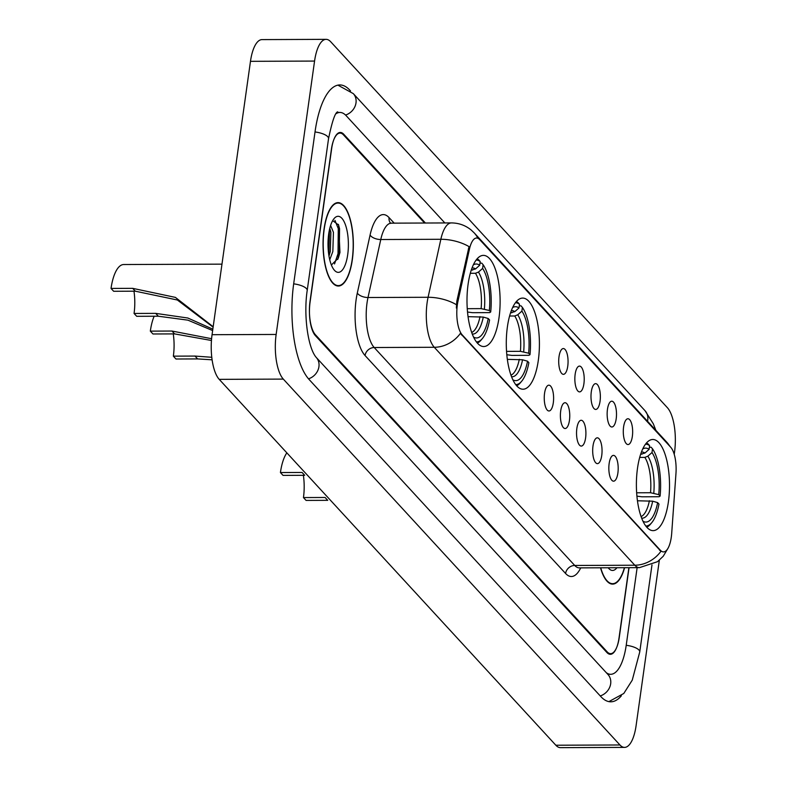 <?xml version="1.0" encoding="UTF-8"?>
<svg xmlns="http://www.w3.org/2000/svg" width="787" height="787" viewBox="0 0 787 787"><rect width="100%" height="100%" fill="white"/><g stroke="black" fill="none" stroke-linecap="round" stroke-linejoin="round"><path stroke-width="1.18" d="M538.298 360.446A45.567 16.557 89.8 0 0 522.666 298.086A45.567 16.557 89.8 0 0 507.399 326.861A45.567 16.557 89.8 0 0 523.03 389.221A45.567 16.557 89.8 0 0 538.298 360.446M499.007 317.741A45.567 16.557 89.8 0 0 483.375 255.382A45.567 16.557 89.8 0 0 468.108 284.166A45.567 16.557 89.8 0 0 483.739 346.526A45.567 16.557 89.8 0 0 499.007 317.741M668.399 501.85A45.567 16.557 89.8 0 0 652.767 439.49A45.567 16.557 89.8 0 0 637.5 468.275A45.567 16.557 89.8 0 0 653.131 530.635A45.567 16.557 89.8 0 0 668.399 501.85M623.599 426.898A12.897 4.683 -90.2 0 1 626.826 419.117A12.897 4.683 -90.2 0 1 631.479 423.19A12.897 4.683 -90.2 0 1 632.345 436.401A12.897 4.683 -90.2 0 1 626.924 444.193A12.897 4.683 -90.2 0 1 623.599 426.898M607.456 409.348A12.897 4.683 -90.2 0 1 610.682 401.567A12.897 4.683 -90.2 0 1 615.326 405.639A12.897 4.683 -90.2 0 1 616.191 418.851A12.897 4.683 -90.2 0 1 610.781 426.643A12.897 4.683 -90.2 0 1 607.456 409.348M591.303 391.798A12.897 4.683 -90.2 0 1 594.529 384.017A12.897 4.683 -90.2 0 1 599.182 388.089A12.897 4.683 -90.2 0 1 600.048 401.301A12.897 4.683 -90.2 0 1 594.628 409.092A12.897 4.683 -90.2 0 1 591.303 391.798M575.159 374.248A12.897 4.683 -90.2 0 1 578.386 366.467A12.897 4.683 -90.2 0 1 583.039 370.539A12.897 4.683 -90.2 0 1 583.905 383.751A12.897 4.683 -90.2 0 1 578.484 391.542A12.897 4.683 -90.2 0 1 575.159 374.248M559.016 356.698A12.897 4.683 -90.2 0 1 562.243 348.916A12.897 4.683 -90.2 0 1 566.886 352.989A12.897 4.683 -90.2 0 1 567.752 366.201A12.897 4.683 -90.2 0 1 562.341 373.992A12.897 4.683 -90.2 0 1 559.016 356.698M609.148 463.523A12.897 4.683 -90.2 0 1 612.375 455.742A12.897 4.683 -90.2 0 1 617.018 459.815A12.897 4.683 -90.2 0 1 617.884 473.026A12.897 4.683 -90.2 0 1 612.473 480.827A12.897 4.683 -90.2 0 1 609.148 463.523M592.995 445.973A12.897 4.683 -90.2 0 1 596.221 438.192A12.897 4.683 -90.2 0 1 600.875 442.264A12.897 4.683 -90.2 0 1 601.74 455.476A12.897 4.683 -90.2 0 1 596.32 463.277A12.897 4.683 -90.2 0 1 592.995 445.973M576.851 428.423A12.897 4.683 -90.2 0 1 580.078 420.642A12.897 4.683 -90.2 0 1 584.731 424.714A12.897 4.683 -90.2 0 1 585.597 437.936A12.897 4.683 -90.2 0 1 580.176 445.727A12.897 4.683 -90.2 0 1 576.851 428.423M560.708 410.883A12.897 4.683 -90.2 0 1 563.935 403.092A12.897 4.683 -90.2 0 1 568.588 407.164A12.897 4.683 -90.2 0 1 569.444 420.386A12.897 4.683 -90.2 0 1 564.033 428.177A12.897 4.683 -90.2 0 1 560.708 410.883M544.555 393.333A12.897 4.683 -90.2 0 1 547.782 385.541A12.897 4.683 -90.2 0 1 552.435 389.624A12.897 4.683 -90.2 0 1 553.3 402.836A12.897 4.683 -90.2 0 1 547.88 410.627A12.897 4.683 -90.2 0 1 544.555 393.333M671.695 533.37A23.217 8.431 -90.2 0 1 671.281 537.246A23.217 8.431 -90.2 0 1 663.51 551.903A23.217 8.431 -90.2 0 1 660.382 550.27L462.195 334.859A23.217 8.431 -90.2 0 1 458.004 301.106L469.465 249.066A23.217 8.431 -90.2 0 1 476.597 238.018A23.217 8.431 -90.2 0 1 479.726 239.651L670.721 447.242A23.217 8.431 -90.2 0 1 675.964 473.499L671.695 533.37M424.577 223.026L343.496 134.902A25.794 9.365 89.8 0 0 340.023 133.092A25.794 9.365 89.8 0 0 331.386 149.382L310.039 301.264A25.794 9.365 89.8 0 0 315.41 334.741L607.161 651.843A25.794 9.365 89.8 0 0 610.633 653.653A25.794 9.365 89.8 0 0 619.271 637.362L629.059 567.683M606.315 672.708A46.433 16.861 89.8 0 0 610.712 674.292A46.433 16.861 89.8 0 0 626.265 644.966L637.136 567.653M444.852 222.947L346.191 115.719A46.433 16.861 89.8 0 0 339.945 112.452A46.433 16.861 89.8 0 0 336.138 113.672M674.223 454.335L674.508 452.299A34.392 12.494 89.8 0 0 667.346 407.646L330.717 41.77A34.392 12.494 89.8 0 0 326.084 39.35A34.392 12.494 89.8 0 0 314.564 61.071L276.148 334.455A34.392 12.494 89.8 0 0 283.31 379.098L619.94 744.974A34.392 12.494 89.8 0 0 624.563 747.394A34.392 12.494 89.8 0 0 636.093 725.673L659.339 560.226M326.084 39.35L262.002 39.606A34.392 12.494 89.8 0 0 250.473 61.327L212.057 334.701A34.392 12.494 89.8 0 0 219.219 379.354L555.848 745.23A34.392 12.494 89.8 0 0 560.482 747.65L624.563 747.394M350.549 90.967L349.792 90.141A73.948 26.856 89.8 0 0 339.836 84.937A73.948 26.856 89.8 0 0 315.066 131.645L293.718 283.517A73.948 26.856 89.8 0 0 309.124 379.511L600.865 696.603A73.948 26.856 89.8 0 0 610.82 701.807A73.948 26.856 89.8 0 0 621.376 695.787M352.33 259.69A41.701 15.15 89.8 0 0 338.036 202.623A41.701 15.15 89.8 0 0 324.067 228.968A41.701 15.15 89.8 0 0 338.361 286.035A41.701 15.15 89.8 0 0 352.33 259.69M668.084 548.155L663.244 556.242L657.489 561.692L639.438 567.643A34.392 12.494 -90.2 0 1 634.804 565.223A30.093 26.05 -42.6 0 0 660.932 551.303L460.415 333.363A30.093 26.05 137.4 0 1 434.286 347.283A34.392 12.494 -90.2 0 1 427.125 302.641A34.392 12.494 -90.2 0 1 428.079 297.279L440.848 239.287A34.392 12.494 -90.2 0 1 451.413 222.918L391.336 223.154A34.392 12.494 89.8 0 0 380.77 239.523L368.001 297.516A34.392 12.494 89.8 0 0 367.037 302.877A34.392 12.494 89.8 0 0 374.199 347.52L574.726 565.459A34.392 12.494 89.8 0 0 579.35 567.88L578.602 567.821M456.352 308.022L456.844 301.116L469.042 246.616A30.093 14.737 -167.6 0 0 440.848 239.287L380.77 239.523A8.598 4.21 12.4 0 1 370.077 235.047A42.99 15.612 -90.2 0 1 389.073 217.615L394.159 223.144M600.52 567.801A41.701 15.15 89.8 0 0 612.62 584.121A41.701 15.15 89.8 0 0 624.593 567.702M425.423 223.026L343.752 134.262A25.794 9.365 89.8 0 0 340.279 132.452A25.794 9.365 89.8 0 0 331.642 148.743L310.068 302.218A25.794 9.365 89.8 0 0 315.449 335.705L606.895 652.482A25.794 9.365 89.8 0 0 610.368 654.302A25.794 9.365 89.8 0 0 619.015 638.001L628.892 567.693M600.717 567.801A41.268 14.992 89.8 0 0 612.62 583.688A41.268 14.992 89.8 0 0 624.396 567.702M608.194 567.771A28.037 10.182 89.8 0 0 608.587 568.253A28.037 10.182 89.8 0 0 616.919 567.732M324.205 229.125A41.268 14.992 89.8 0 0 338.361 285.602A41.268 14.992 89.8 0 0 352.192 259.533A41.268 14.992 89.8 0 0 338.036 203.056A41.268 14.992 89.8 0 0 324.205 229.125M330.599 225.456L333.432 232.303L332.832 251.535L329.743 259.759M329.783 228.299L330.884 232.313L330.284 251.545L328.986 256.021M347.706 254.654A28.037 10.182 89.8 0 0 345.237 224.265A28.037 10.182 89.8 0 0 334.131 218.53A28.037 10.182 89.8 0 0 328.691 234.005A28.037 10.182 89.8 0 0 334.327 270.157A28.037 10.182 89.8 0 0 347.706 254.654M331.386 264.993L338.282 258.185L339.964 252.44L338.646 225.043L332.675 220.635M334.937 220.36L338.282 228.614L338.017 253.699L334.524 263.93M328.828 233.109L328.327 251.014M338.351 224.364L339.551 228.614L339.286 253.699L337.741 259.425M329.527 229.381L328.828 255.057M303.457 497.571L325.1 497.482L327.717 500.335L306.084 500.414L303.457 497.571A30.093 10.929 89.8 0 0 303.369 475.309M304.697 475.309L283.054 475.397L280.428 472.544L302.07 472.456L304.697 475.309M640.657 454.237L644.937 453.037L649.078 449.367A36.969 13.428 89.8 0 0 642.713 448.993M649.383 447.242L651.144 447.232L652.521 448.836A40.924 14.864 89.8 0 1 660.096 496.095L658.749 494.63A36.969 13.428 89.8 0 0 652 452.535L647.849 456.204L644.848 457.395L639.693 457.414M636.663 492.79L650.524 492.731L658.749 494.63M660.096 496.095L659.083 496.735L641.936 496.804L636.929 496.154M645.507 444.163A40.924 14.864 89.8 0 1 649.6 445.668L648.222 444.065A42.646 15.494 89.8 0 0 646.452 442.992M649.6 445.668L649.078 449.367M652 452.535L652.521 448.836M646.776 527.192A42.646 15.494 89.8 0 0 650.337 524.349L651.685 522.755A40.924 14.864 89.8 0 0 658.975 504.083L657.627 502.618L652.659 501.181L637.47 500.778M645.832 526.021A40.924 14.864 89.8 0 0 651.685 522.755M642.989 521.21A36.969 13.428 89.8 0 0 657.627 502.618M286.842 452.85A37.835 13.743 89.8 0 0 280.428 472.544M212.106 359.816L197.616 358.921L175.973 359.01L173.356 356.157A30.093 10.929 89.8 0 0 173.268 333.904M211.447 340.486L174.586 333.895L152.953 333.983L150.327 331.13L171.969 331.042L211.595 338.715M173.356 356.157L194.989 356.068L211.782 357.288M510.547 312.823L514.826 311.622L518.977 307.963A36.969 13.428 89.8 0 0 512.603 307.589M519.272 305.838L521.033 305.828L522.411 307.432A40.924 14.864 89.8 0 1 529.995 354.681L528.648 353.215A36.969 13.428 89.8 0 0 521.889 311.131L517.748 314.79L514.747 315.99L509.592 316.01M506.562 351.376L520.414 351.327L528.648 353.215M529.995 354.681L528.982 355.321L511.835 355.39L506.828 354.74M515.406 302.759A40.924 14.864 89.8 0 1 519.499 304.264L518.121 302.661A42.646 15.494 89.8 0 0 516.341 301.578M519.499 304.264L518.977 307.963M521.889 311.131L522.411 307.432M516.675 385.778A42.646 15.494 89.8 0 0 520.227 382.935L521.584 381.351A40.924 14.864 89.8 0 0 528.874 362.679L527.526 361.203L522.558 359.777L507.359 359.364M515.731 384.607A40.924 14.864 89.8 0 0 521.584 381.351M512.888 379.796A36.969 13.428 89.8 0 0 527.526 361.203M154.154 316.236A37.835 13.743 89.8 0 0 150.327 331.13M212.638 330.57L187.945 320.161L158.325 316.217L136.692 316.305L134.065 313.452A30.093 10.929 89.8 0 0 133.977 291.2M213.12 327.156L177.37 300.004L135.305 291.19L113.662 291.279L111.036 288.426L132.678 288.347L175.383 297.388L212.106 325.897M134.065 313.452L155.698 313.374L187.857 318.027L212.834 329.173M471.265 270.118L475.545 268.928L479.686 265.258A36.969 13.428 89.8 0 0 473.321 264.885M479.991 263.133L481.752 263.124L483.12 264.727A40.924 14.864 89.8 0 1 490.704 311.977L489.357 310.511A36.969 13.428 89.8 0 0 482.608 268.426L478.457 272.095L475.456 273.286L470.301 273.305M467.271 308.681L481.132 308.622L489.357 310.511M490.704 311.977L489.691 312.626L472.544 312.685L467.537 312.036M476.115 260.054A40.924 14.864 89.8 0 1 480.208 261.559L478.83 259.956A42.646 15.494 89.8 0 0 477.06 258.874M480.208 261.559L479.686 265.258M482.608 268.426L483.12 264.727M477.384 343.073A42.646 15.494 89.8 0 0 480.946 340.24L482.293 338.646A40.924 14.864 89.8 0 0 489.583 319.975L488.235 318.509L483.267 317.072L468.078 316.659M476.44 341.912A40.924 14.864 89.8 0 0 482.293 338.646M473.597 337.102A36.969 13.428 89.8 0 0 488.235 318.509M221.973 264.147L123.716 264.53A37.835 13.743 89.8 0 0 111.036 288.426M469.465 249.066L468.304 249.066M458.004 301.106L456.844 301.116M462.195 334.859L461.408 334.868M660.382 550.27L659.595 550.28M308.524 378.832A13.753 11.913 -42.6 0 0 318.932 366.683A13.753 11.913 -42.6 0 0 316.236 357.426C308.022 348.061 303.408 315.548 307.196 290.521L328.543 138.65C332.094 121.532 335.124 112.59 337.643 111.833M293.669 283.841A13.753 4.742 8 0 1 306.389 288.554A13.753 4.742 8 0 1 307.196 290.521M315.016 131.96A13.753 4.742 8 0 1 327.736 136.682A13.753 4.742 8 0 1 328.543 138.65M337.908 85.144L353.314 93.633A13.753 11.913 137.4 0 1 355.999 102.9A13.753 11.913 137.4 0 1 345.552 115.059M353.314 93.633L645.055 410.735A13.753 11.913 137.4 0 1 647.75 419.992A13.753 11.913 137.4 0 1 647.514 421.252M608.892 701.62L623.786 693.475L632.256 680.145L639.742 651.97A13.753 4.742 -172 0 0 638.936 650.003A13.753 4.742 -172 0 0 626.216 645.291M600.255 695.934A13.753 11.913 -42.6 0 0 610.673 683.785A13.753 11.913 -42.6 0 0 607.977 674.518L316.236 357.426M219.219 379.354L283.31 379.098M212.057 334.701L276.148 334.455M250.473 61.327L314.564 61.071M555.848 745.23L619.94 744.974M365.07 355.547A8.598 7.447 137.4 0 1 374.199 347.52L434.286 347.283L634.804 565.223L574.726 565.459A8.598 7.447 137.4 0 0 565.587 573.487L365.07 355.547A42.99 15.612 -90.2 0 1 356.118 299.739A42.99 15.612 -90.2 0 1 357.308 293.039L370.077 235.047M477.925 238.304A30.093 26.05 -42.6 0 0 474.256 232.942L471.256 230.079C465.51 225.377 458.9 222.987 451.413 222.918M474.256 232.942L666.766 442.176A30.093 26.05 137.4 0 1 669.648 446.081M456.401 304.687A30.093 14.737 -167.6 0 0 428.079 297.279L368.001 297.516A8.598 4.21 12.4 0 1 357.308 293.039M580.708 567.88A42.99 15.612 -90.2 0 1 565.587 573.487M390.421 223.006A8.598 7.447 137.4 0 1 389.073 217.615M337.839 257.044A34.392 12.494 89.8 0 0 338.44 251.397M641.936 454.227A31.814 11.559 89.8 0 0 640.854 453.646M650.524 492.731A31.814 11.559 89.8 0 0 644.848 457.395M644.937 453.037A33.074 12.012 89.8 0 0 641.415 452.072M653.781 493.193A33.074 12.012 89.8 0 0 647.849 456.204M641.68 518.151A33.074 12.012 89.8 0 0 652.659 501.181M641.1 516.577A31.814 11.559 89.8 0 0 649.403 500.729M511.835 312.823A31.814 11.559 89.8 0 0 510.753 312.232M520.414 351.327A31.814 11.559 89.8 0 0 514.747 315.99M514.826 311.622A33.074 12.012 89.8 0 0 511.314 310.658M523.68 351.779A33.074 12.012 89.8 0 0 517.748 314.79M511.57 376.737A33.074 12.012 89.8 0 0 522.558 359.777M510.999 375.173A31.814 11.559 89.8 0 0 519.292 359.315M174.586 333.895L171.969 331.042M197.616 358.921L194.989 356.068M472.544 270.118A31.814 11.559 89.8 0 0 471.462 269.528M481.132 308.622A31.814 11.559 89.8 0 0 475.456 273.286M475.545 268.928A33.074 12.012 89.8 0 0 472.023 267.964M484.389 309.075A33.074 12.012 89.8 0 0 478.457 272.095M472.289 334.032A33.074 12.012 89.8 0 0 483.267 317.072M471.708 332.468A31.814 11.559 89.8 0 0 480.011 316.62M135.305 291.19L132.678 288.347M158.325 316.217L155.698 313.374M651.98 564.909L639.742 651.97M645.055 410.735L653.289 423.76L655.876 430.341M337.023 112.462L339.945 112.452M607.78 674.302L610.712 674.292M666.766 442.176L670.268 446.75M639.438 567.643L579.35 567.88M391.336 223.154L390.234 222.928L390.755 223.41M610.446 583.698L612.62 583.688M336.187 285.612L338.361 285.602M335.862 203.066L338.036 203.056"/></g></svg>
